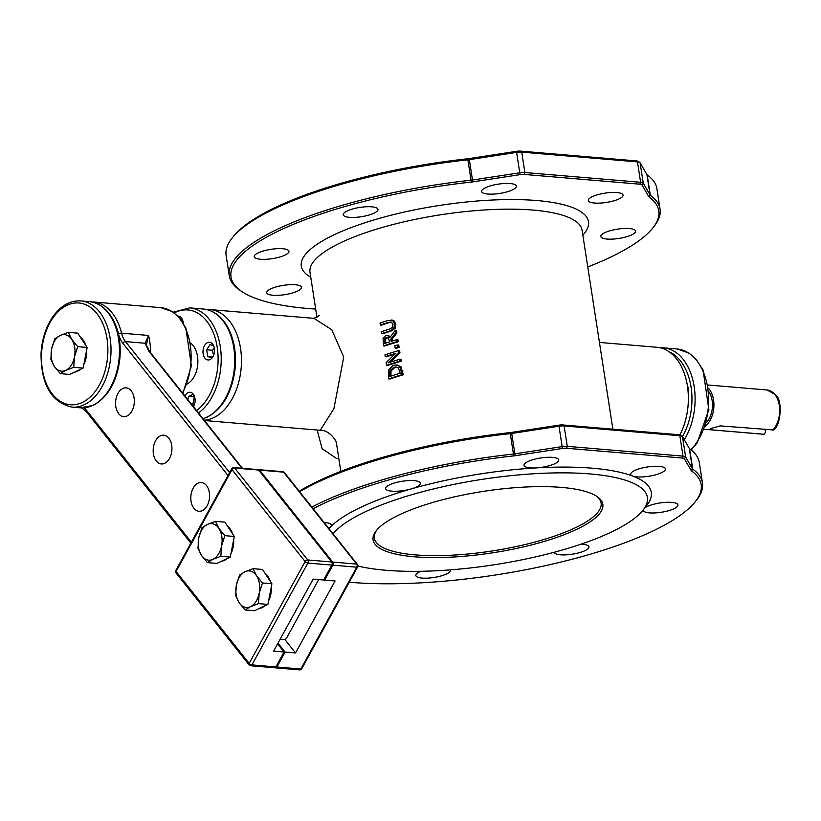<?xml version="1.0" encoding="UTF-8"?>
<svg xmlns="http://www.w3.org/2000/svg" width="821" height="821" viewBox="0 0 821 821"><rect width="100%" height="100%" fill="white"/><g stroke="black" fill="none" stroke-linecap="round" stroke-linejoin="round"><path stroke-width="1.23" d="M391.319 322.109L389.801 322.448A137.661 36.791 171.2 0 0 381.519 325.126L380.318 325.024A139.19 37.191 -8.8 0 1 388.579 322.345L391.412 322.13L392.972 324.5L392.243 327.548L389.565 329.026A139.19 37.191 171.2 0 0 381.355 331.694L381.652 333.634A139.19 37.191 -8.8 0 1 389.862 330.966L393.864 328.287L394.573 324.028L392.664 320.529L388.23 320.426A139.19 37.191 171.2 0 0 380.02 323.094L380.318 325.024M391.689 320.087L393.906 320.642L395.825 324.131L395.106 328.39L391.094 331.068A137.661 36.791 171.2 0 0 382.853 333.726L381.652 333.634M394.952 354.056A137.661 36.791 171.2 0 0 386.424 356.807L385.223 356.704A139.19 37.191 -8.8 0 1 395.743 353.328L386.127 362.574L386.558 365.324A139.19 37.191 -8.8 0 1 400.001 361.076L399.714 359.27A139.19 37.191 171.2 0 0 388.046 362.923L398.719 352.825L398.38 350.649A139.19 37.191 171.2 0 0 384.946 354.898L385.223 356.704M398.38 350.649L399.632 350.762L399.971 352.927L389.996 362.277M399.714 359.27L400.966 359.372L401.243 361.178A137.661 36.791 171.2 0 0 387.758 365.427L386.558 365.324M396.81 365.017L400.894 366.587L403.347 374.766A137.661 36.791 171.2 0 0 389.862 379.004L388.661 378.912A139.19 37.191 -8.8 0 1 402.105 374.663L399.653 366.484L396.194 364.935L393.423 365.283L388.354 370.035L388.661 378.912M396.687 339.699L397.939 339.802L398.236 341.741A137.661 36.791 171.2 0 0 384.751 345.98L383.551 345.877A139.19 37.191 -8.8 0 1 396.984 341.639L396.687 339.699A139.19 37.191 171.2 0 0 391.165 341.372L390.817 339.155L395.63 332.874L395.24 330.36L390.016 337.38L387.235 335.389L385.644 335.604L383.058 338.19L383.551 345.877M387.82 335.502L390.591 336.579M395.24 330.36L396.492 330.463L396.882 332.977L392.048 339.258L392.315 341.013M398.76 345.087L399.119 347.427A137.661 36.791 171.2 0 0 396.42 348.227L395.178 348.125A139.19 37.191 -8.8 0 1 397.867 347.324L397.508 344.984L398.76 345.087M390.724 321.986L391.412 322.13M392.664 320.529L393.906 320.642M400.001 361.076L401.243 361.178M398.719 352.825L399.971 352.927M399.653 366.484L400.894 366.587M402.105 374.663L403.347 374.766M389.78 370.897L393.721 367.305L396.163 366.956L398.401 367.982L400.176 373.206A139.19 37.191 171.2 0 0 389.831 376.48L389.78 370.897L390.991 371L390.96 376.1M396.759 367.049L394.942 367.408L390.991 371M384.423 341.526L384.505 339.063L386.086 337.575L388.302 337.729L389.667 341.844A139.19 37.191 171.2 0 0 384.721 343.455L384.423 341.526L385.624 341.628L385.849 343.075M387.358 337.39L388.302 337.729M387.923 337.523L385.706 339.165L385.624 341.628M384.505 339.063L385.706 339.165M396.984 341.639L398.236 341.741M390.817 339.155L392.048 339.258M395.63 332.874L396.882 332.977M397.867 347.324L399.119 347.427M397.508 344.984A139.19 37.191 171.2 0 0 394.819 345.785L395.178 348.125M652.839 227.94L654.08 226.37A217.955 58.25 171.2 0 0 660.063 209.098A217.955 58.25 171.2 0 0 650.345 195.285A7.646 2.042 -8.8 0 1 650.078 194.998L643.264 183.196A7.646 2.042 171.2 0 0 640.616 182.283L524.886 172.523A7.646 2.042 171.2 0 0 519.765 172.779L472.496 180.025A7.646 2.042 -8.8 0 1 471.295 180.179A217.955 58.25 171.2 0 0 229.275 275.784A217.955 58.25 171.2 0 0 240.194 290.439L241.856 291.558A216.426 57.839 -8.8 0 1 471.326 182.077A9.175 2.453 171.2 0 0 472.773 181.882L520.042 174.637A6.116 1.632 -8.8 0 1 524.137 174.432L639.877 184.191A6.116 1.632 -8.8 0 1 641.991 184.92L648.806 196.732A9.175 2.453 171.2 0 0 649.124 197.071A216.426 57.839 -8.8 0 1 652.839 227.94A216.426 57.839 -8.8 0 1 587.764 266.948M315.685 309.065A216.426 57.839 -8.8 0 1 241.856 291.558M229.275 275.784L226.124 255.393A217.955 58.25 -8.8 0 1 232.097 238.121A217.955 58.25 -8.8 0 1 468.134 159.787A7.646 2.042 171.2 0 0 469.335 159.633L516.614 152.388A7.646 2.042 -8.8 0 1 521.725 152.131L637.465 161.891A7.646 2.042 -8.8 0 1 639.795 162.486A7.646 2.042 -8.8 0 1 640.103 162.804L646.917 174.606A7.646 2.042 171.2 0 0 647.184 174.894A217.955 58.25 -8.8 0 1 656.903 188.707L660.063 209.098M619.034 198.928A17.59 4.7 171.2 0 0 623.057 195.111A17.59 4.7 171.2 0 0 604.954 193.151A17.59 4.7 171.2 0 0 588.288 200.488A17.59 4.7 171.2 0 0 600.089 203.095A17.59 4.7 171.2 0 0 619.034 198.928M631.554 234.929A17.59 4.7 171.2 0 0 635.577 231.112A17.59 4.7 171.2 0 0 617.474 229.151A17.59 4.7 171.2 0 0 600.808 236.489A17.59 4.7 171.2 0 0 612.599 239.106A17.59 4.7 171.2 0 0 631.554 234.929M512.335 189.928A17.59 4.7 171.2 0 0 516.358 186.11A17.59 4.7 171.2 0 0 498.255 184.15A17.59 4.7 171.2 0 0 481.588 191.488A17.59 4.7 171.2 0 0 493.39 194.095A17.59 4.7 171.2 0 0 512.335 189.928M373.955 213.203A17.59 4.7 171.2 0 0 377.978 209.386A17.59 4.7 171.2 0 0 359.875 207.426A17.59 4.7 171.2 0 0 343.209 214.763A17.59 4.7 171.2 0 0 355.011 217.38A17.59 4.7 171.2 0 0 373.955 213.203M284.959 255.126A17.59 4.7 171.2 0 0 288.982 251.308A17.59 4.7 171.2 0 0 270.879 249.348A17.59 4.7 171.2 0 0 254.212 256.686A17.59 4.7 171.2 0 0 266.014 259.292A17.59 4.7 171.2 0 0 284.959 255.126M297.479 291.127A17.59 4.7 171.2 0 0 301.502 287.309A17.59 4.7 171.2 0 0 283.399 285.349A17.59 4.7 171.2 0 0 266.733 292.687A17.59 4.7 171.2 0 0 278.535 295.303A17.59 4.7 171.2 0 0 297.479 291.127M638.379 161.624A6.116 1.632 171.2 0 0 638.133 161.368A6.116 1.632 171.2 0 0 636.265 160.895L520.535 151.126A6.116 1.632 171.2 0 0 516.44 151.331L469.171 158.576A9.175 2.453 -8.8 0 1 467.724 158.771A216.426 57.839 171.2 0 0 233.338 236.551L232.097 238.121M680.773 435.448A6.116 1.632 171.2 0 0 680.527 435.202A6.116 1.632 171.2 0 0 678.659 434.72L562.919 424.96A6.116 1.632 171.2 0 0 558.834 425.165L511.555 432.41A9.175 2.453 -8.8 0 1 510.118 432.605A216.426 57.839 171.2 0 0 299.213 491.225M299.644 491.758A217.955 58.25 -8.8 0 1 510.529 433.621A7.646 2.042 171.2 0 0 511.729 433.467L558.998 426.212A7.646 2.042 -8.8 0 1 564.119 425.955L679.86 435.725A7.646 2.042 -8.8 0 1 682.189 436.32A7.646 2.042 -8.8 0 1 682.497 436.628L689.312 448.44A7.646 2.042 171.2 0 0 689.578 448.728A217.955 58.25 -8.8 0 1 699.297 462.541L702.458 482.933A217.955 58.25 171.2 0 0 692.739 469.119A7.646 2.042 -8.8 0 1 692.472 468.832L685.648 457.02A7.646 2.042 171.2 0 0 683.01 456.117L567.27 446.347A7.646 2.042 171.2 0 0 562.159 446.603L514.89 453.859A7.646 2.042 -8.8 0 1 513.679 454.013A217.955 58.25 171.2 0 0 311.847 507.111M313.129 508.722A216.426 57.839 -8.8 0 1 513.72 455.901A9.175 2.453 171.2 0 0 515.167 455.717L562.436 448.471A6.116 1.632 -8.8 0 1 566.531 448.266L682.272 458.026A6.116 1.632 -8.8 0 1 684.375 458.754L691.2 470.566A9.175 2.453 171.2 0 0 691.518 470.905A216.426 57.839 -8.8 0 1 695.233 501.764L696.475 500.194A217.955 58.25 171.2 0 0 702.458 482.933M695.233 501.764A216.426 57.839 -8.8 0 1 349.233 582.233M357.915 566.038A161.368 43.123 171.2 0 0 518.01 560.61A161.368 43.123 171.2 0 0 643.007 510.2L646.732 505.49A165.955 44.344 171.2 0 0 632.652 476.047A17.59 4.7 171.2 0 0 661.428 472.752A17.59 4.7 171.2 0 0 665.451 468.935A17.59 4.7 171.2 0 0 647.348 466.985A17.59 4.7 171.2 0 0 630.682 474.322A17.59 4.7 171.2 0 0 632.652 476.047A165.955 44.344 171.2 0 0 536.185 467.908A17.59 4.7 171.2 0 0 554.729 463.752A17.59 4.7 171.2 0 0 558.752 459.934A17.59 4.7 171.2 0 0 540.649 457.985A17.59 4.7 171.2 0 0 523.983 465.322A17.59 4.7 171.2 0 0 536.185 467.908A165.955 44.344 171.2 0 0 411.064 488.957A17.59 4.7 171.2 0 0 416.35 487.027A17.59 4.7 171.2 0 0 420.373 483.21A17.59 4.7 171.2 0 0 402.269 481.26A17.59 4.7 171.2 0 0 385.603 488.598A17.59 4.7 171.2 0 0 411.064 488.957A165.955 44.344 171.2 0 0 361.24 507.101A165.955 44.344 171.2 0 0 330.596 526.856A17.59 4.7 171.2 0 0 331.376 525.132A17.59 4.7 171.2 0 0 324.09 522.505M328.667 528.272A17.59 4.7 171.2 0 0 330.596 526.856A165.955 44.344 171.2 0 0 328.954 528.632M420.783 571.293A17.59 4.7 171.2 0 0 415.826 575.521A17.59 4.7 171.2 0 0 427.618 578.128A17.59 4.7 171.2 0 0 446.573 573.961A17.59 4.7 171.2 0 0 450.596 570.143A17.59 4.7 171.2 0 0 450.513 569.856M554.206 552.256A17.59 4.7 171.2 0 0 566.028 554.852A17.59 4.7 171.2 0 0 584.942 550.675A17.59 4.7 171.2 0 0 588.965 546.858A17.59 4.7 171.2 0 0 580.919 544.2M643.202 510.323A17.59 4.7 171.2 0 0 654.994 512.93A17.59 4.7 171.2 0 0 673.938 508.763A17.59 4.7 171.2 0 0 677.961 504.946A17.59 4.7 171.2 0 0 664.056 502.473A17.59 4.7 171.2 0 0 644.865 507.85M596.149 495.946A114.714 30.654 -8.8 0 1 601.105 503.088A114.714 30.654 -8.8 0 1 492.426 550.932A114.714 30.654 -8.8 0 1 374.376 538.196A114.714 30.654 -8.8 0 1 376.931 529.884M399.673 514.654A116.243 31.065 171.2 0 0 376.275 530.674A116.243 31.065 171.2 0 0 492.713 552.8A116.243 31.065 171.2 0 0 597.011 496.5A116.243 31.065 171.2 0 0 509.277 488.177A116.243 31.065 171.2 0 0 399.673 514.654M643.007 510.2A161.368 43.123 171.2 0 0 559.881 472.855A161.368 43.123 171.2 0 0 365.396 511.76A161.368 43.123 171.2 0 0 333.069 533.814M282.793 471.695A2.217 1.437 94.8 0 1 283.573 472.157A2.217 1.396 -38.5 0 1 284.353 472.527A2.217 2.217 0 0 0 282.793 471.695L258.851 469.674A2.217 1.437 94.8 0 1 259.631 470.135L332.721 562.067A2.217 1.437 94.8 0 1 332.833 565.176L324.634 580.098L324.008 579.308M258.338 469.776A2.217 1.437 94.8 0 1 258.851 469.674M357.443 564.458A2.217 1.396 141.5 0 0 356.673 564.089A2.217 1.437 94.8 0 1 356.776 567.198A2.217 0.954 28.8 0 0 357.648 566.911A2.217 2.217 0 0 0 357.443 564.458L284.353 472.527M301.707 668.725A2.217 0.954 -151.2 0 1 300.845 669.012A2.217 1.437 94.8 0 1 299.583 669.874A2.217 2.217 0 0 0 301.707 668.725L357.648 566.911M278.001 643.141L285.092 652.069L276.893 666.991A2.217 1.437 94.8 0 1 275.63 667.853A2.217 1.437 94.8 0 1 275.138 667.668M232.015 469.643A2.217 1.396 -38.5 0 1 234.673 468.032A2.217 1.437 -85.2 0 0 233.893 467.57A2.217 2.217 0 0 0 231.758 468.719A2.217 0.954 28.8 0 0 232.015 469.643L305.114 561.574A2.217 0.954 28.8 0 0 307.875 563.073A2.217 1.437 -85.2 0 0 307.762 559.963A2.217 1.396 141.5 0 0 305.114 561.574L249.174 663.389A2.217 1.396 141.5 0 0 249.122 664.918A2.217 2.217 0 0 0 250.672 665.749A2.217 1.437 -85.2 0 0 251.934 664.887A2.217 0.954 -151.2 0 1 249.174 663.389L176.084 571.457A2.217 0.954 -151.2 0 1 175.817 570.533A2.217 2.217 0 0 0 176.033 572.986A2.217 1.396 -38.5 0 1 176.084 571.457L232.015 469.643M249.892 665.287A2.217 1.437 -85.2 0 0 250.672 665.749L274.625 667.771A2.217 1.437 -85.2 0 0 275.887 666.909L284.076 651.987L273.629 651.104L313.17 579.123L323.628 580.006L331.817 565.084A2.217 1.437 -85.2 0 0 331.715 561.985L258.615 470.053A2.217 1.437 -85.2 0 0 257.835 469.591L233.893 467.57M150.643 352.845A53.283 34.492 -85.2 0 0 148.55 335.45L145.184 343.26A2.217 1.94 -1.3 0 1 146.425 344.789L148.55 335.45L121.57 333.172A53.283 34.492 -85.2 0 0 93.481 301.984L160.937 307.67A53.283 34.492 94.8 0 1 188.912 338.396A53.283 34.492 94.8 0 1 182.457 392.859M146.466 345.313L146.425 344.789M229.634 472.578L125.49 341.598L145.184 343.26L148.704 351.008A2.217 1.396 -38.5 0 1 149.484 351.388L242.431 468.288M318.702 579.595L286.529 638.143A2.217 1.396 -38.5 0 1 283.881 639.764L280.033 639.436M319.39 315.418L313.991 318.353L331.787 329.765L343.732 357.032L333.911 408.663L320.252 430.286C330.329 429.824 337.739 443.278 336.466 443.34M204.224 420.229A55.51 35.929 -85.2 0 0 240.532 348.33A55.51 35.929 -85.2 0 0 210.032 309.579A55.51 35.929 -85.2 0 0 206.687 309.538M284.076 651.987L277.611 643.849M122.811 388.507A14.429 9.339 94.8 0 1 126.157 387.871A14.429 9.339 94.8 0 1 134.244 403.039A14.429 9.339 94.8 0 1 123.725 416.637A14.429 9.339 94.8 0 1 115.566 404.045A14.429 9.339 94.8 0 1 122.811 388.507M160.434 435.828A14.429 9.339 94.8 0 1 163.779 435.192A14.429 9.339 94.8 0 1 171.866 450.36A14.429 9.339 94.8 0 1 161.347 463.957A14.429 9.339 94.8 0 1 153.188 451.365A14.429 9.339 94.8 0 1 160.434 435.828M198.056 483.148A14.429 9.339 94.8 0 1 201.402 482.512A14.429 9.339 94.8 0 1 209.488 497.68A14.429 9.339 94.8 0 1 198.969 511.267A14.429 9.339 94.8 0 1 190.811 498.675A14.429 9.339 94.8 0 1 198.056 483.148M284.908 639.569L295.55 652.952L335.091 580.981L324.634 580.098M295.55 652.952L285.092 652.069M184.91 395.938A8.877 5.747 94.8 0 1 188.03 392.643A8.877 5.747 94.8 0 1 190.082 392.253A8.877 5.747 94.8 0 1 194.782 397.549A8.877 5.747 94.8 0 1 193.499 406.744M207.456 342.665A8.877 5.747 94.8 0 1 209.509 342.265A8.877 5.747 94.8 0 1 214.486 351.604A8.877 5.747 94.8 0 1 208.011 359.967A8.877 5.747 94.8 0 1 202.992 352.219A8.877 5.747 94.8 0 1 207.456 342.665M177.839 316.126A8.877 5.747 94.8 0 1 178.301 316.136A8.877 5.747 94.8 0 1 183.278 323.146M190.646 343.065A22.198 14.368 94.8 0 1 197.769 364.247A22.198 14.368 94.8 0 1 187.198 383.951M599.443 342.429L656.933 347.273A55.51 35.929 94.8 0 1 687.434 386.024A55.51 35.929 94.8 0 1 679.911 434.935M765.11 429.67L765.5 432.185L764.156 434.278L711.838 429.865L709.56 429.434L711.14 428.418L720.274 425.883L773.526 429.958C780.422 426.766 783.306 400.217 775.445 394.665L767.122 389.996L707.918 384.998M763.386 434.237L764.156 434.278A22.198 14.368 -85.2 0 1 763.386 434.237L704.182 429.25M705.29 426.13A22.198 14.368 -85.2 0 0 708.482 388.251M706.347 422.671A19.981 12.931 -85.2 0 0 708.944 391.843M687.321 385.377A8.877 5.747 94.8 0 1 688.183 392.931M187.876 399.683L188.491 396.522L192.966 394.419L194.618 396.923L188.491 396.522M191.108 403.737L192.966 403.891L194.208 405.297M194.3 397.015L192.966 403.891M212.926 356.755L212.475 357.453M212.044 358.018L207.703 356.499L206.666 349.777L210.022 344.584L213.655 345.857M214.322 348.073L212.475 350.259L206.666 349.777M212.475 350.259L213.563 355.483M212.813 356.93L207.703 356.499M180.189 318.774L181.184 318.302L182.837 320.806L182.519 321.965M182.519 320.898L181.749 320.837M74.475 356.889L73.716 367.315L65.762 370.363A18.349 11.884 -85.2 0 0 74.475 356.889A18.349 11.884 -85.2 0 0 71.766 339.412L77.728 346.667L74.475 356.889M60.292 373.637L54.34 366.371A18.349 11.884 -85.2 0 0 65.762 370.363L60.292 373.637L69.734 374.427L83.157 368.106L73.716 367.315M50.871 359.321L51.631 348.894A18.349 11.884 -85.2 0 0 54.34 366.371L50.871 359.321M60.344 335.409L68.307 332.351L71.766 339.412A18.349 11.884 -85.2 0 0 60.344 335.409A18.349 11.884 -85.2 0 0 51.631 348.894L54.874 338.673L60.344 335.409M77.728 346.667L87.17 347.468L82.459 340.305L77.749 333.152L68.307 332.351M87.17 347.468L83.157 368.106M80.407 337.195A18.349 11.884 94.8 0 1 85.497 344.933M86.544 350.659A18.349 11.884 94.8 0 1 83.865 364.452M80.006 369.594A18.349 11.884 94.8 0 1 74.588 372.139M221.588 545.873L220.828 556.299L212.875 559.358A18.349 11.884 -85.2 0 0 221.588 545.873A18.349 11.884 -85.2 0 0 218.889 528.396L224.841 535.661L221.588 545.873M207.405 562.621L201.453 555.355A18.349 11.884 -85.2 0 0 212.875 559.358L207.405 562.621L216.847 563.422L230.28 557.1L220.828 556.299M197.984 548.305L198.744 537.878A18.349 11.884 -85.2 0 0 201.453 555.355L197.984 548.305M207.467 524.403L215.42 521.345L218.889 528.396A18.349 11.884 -85.2 0 0 207.467 524.403A18.349 11.884 -85.2 0 0 198.744 537.878L201.997 527.667L207.467 524.403M224.841 535.661L234.283 536.452L224.862 522.135L215.42 521.345M234.283 536.452L230.28 557.1M227.52 526.179A18.349 11.884 94.8 0 1 232.61 533.917M233.667 539.643A18.349 11.884 94.8 0 1 230.988 553.446M227.13 558.578A18.349 11.884 94.8 0 1 221.711 561.133M259.21 593.193L258.451 603.62L250.497 606.678A18.349 11.884 -85.2 0 0 259.21 593.193A18.349 11.884 -85.2 0 0 256.511 575.716L262.463 582.972L259.21 593.193M245.027 609.941L239.075 602.676A18.349 11.884 -85.2 0 0 250.497 606.678L245.027 609.941L254.469 610.742L267.892 604.41L258.451 603.62M235.606 595.625L236.366 585.199A18.349 11.884 -85.2 0 0 239.075 602.676L235.606 595.625M245.089 571.714L253.042 568.655L256.511 575.716A18.349 11.884 -85.2 0 0 245.089 571.714A18.349 11.884 -85.2 0 0 236.366 585.199L239.619 574.987L245.089 571.714M262.463 582.972L271.905 583.772L262.484 569.456L253.042 568.655M271.905 583.772L267.892 604.41M265.142 573.499A18.349 11.884 94.8 0 1 270.232 581.237M271.289 586.964A18.349 11.884 94.8 0 1 268.611 600.756M264.752 605.898A18.349 11.884 94.8 0 1 259.333 608.453M316.998 317.553L309.989 272.244A137.661 36.791 -8.8 0 1 440.395 214.825A137.661 36.791 -8.8 0 1 582.058 230.116L612.877 429.178M388.579 322.345L389.801 322.448M394.573 324.028L395.825 324.131M389.862 330.966L391.094 331.068M393.864 328.287L395.106 328.39M401.582 371.308L402.834 371.41M389.606 375.002L390.806 375.105M393.721 367.305L394.942 367.408M386.086 337.575L387.307 337.677M471.326 182.077L467.724 158.771M647.184 174.894L650.345 195.285L649.124 197.071M472.773 181.882L469.171 158.576M520.042 174.637L516.44 151.331M524.137 174.432L524.886 172.523L521.725 152.131L520.535 151.126M639.877 184.191L640.616 182.283L637.465 161.891L636.265 160.895M641.991 184.92L643.264 183.196L640.103 162.804M648.806 196.732L650.078 194.998L646.917 174.606M582.838 235.124A145.307 38.833 171.2 0 0 438.958 205.527A145.307 38.833 171.2 0 0 310.759 277.241M513.72 455.901L510.118 432.605M515.167 455.717L511.555 432.41M562.436 448.471L558.834 425.165M566.531 448.266L567.27 446.347L564.119 425.955L562.919 424.96M682.272 458.026L683.01 456.117L679.86 435.725L678.659 434.72M691.518 470.905L692.739 469.119L689.578 448.728M684.375 458.754L685.648 457.02L682.497 436.628M691.2 470.566L692.472 468.832L689.312 448.44M92.64 405.471A53.283 34.492 94.8 0 1 80.314 407.821L93.266 405.358C107.818 397.385 116.644 382.227 119.722 359.896C121.18 345.815 119.343 333.152 114.201 321.894C108.249 309.661 99.936 302.908 89.263 301.625A53.283 34.492 94.8 0 1 119.404 348.114A53.283 34.492 94.8 0 1 92.64 405.471M84.214 404.753A53.283 34.492 -85.2 0 0 110.979 347.406A53.283 34.492 -85.2 0 0 80.838 300.917C70.103 300.383 60.775 305.658 52.862 316.721C45.904 326.953 41.974 339.135 41.05 353.256C40.927 384.3 51.2 402.249 71.879 407.113A53.283 34.492 -85.2 0 0 84.214 404.753M82.203 402.495A51.066 33.056 94.8 0 1 42.887 342.747A51.066 33.056 94.8 0 1 98.92 316.362A51.066 33.056 94.8 0 1 82.203 402.495M259.631 470.135L283.573 472.157L356.673 564.089L332.721 562.067M332.833 565.176L356.776 567.198L300.845 669.012L276.893 666.991M331.715 561.985L307.762 559.963L234.673 468.032L258.615 470.053M275.887 666.909L251.934 664.887L307.875 563.073L331.817 565.084M148.704 351.008L241.918 468.247M122.842 343.209A2.217 1.396 141.5 0 1 125.49 341.598A22.198 14.368 94.8 0 1 121.57 333.172A2.217 0.78 166.2 0 0 118.522 333.942A24.425 15.804 -85.2 0 0 122.842 343.209L228.033 475.513M114.878 323.392A51.066 33.056 94.8 0 1 118.522 333.942M81.7 407.893L86.143 411.444A2.217 1.396 -38.5 0 1 86.195 409.925A24.425 15.804 -85.2 0 0 84.204 407.832M191.375 542.219L86.195 409.925M174.257 312.965A53.283 34.492 94.8 0 1 216.251 342.172A53.283 34.492 94.8 0 1 196.568 410.613M198.456 412.984A55.51 35.929 -85.2 0 0 220.952 352.219A55.51 35.929 -85.2 0 0 189.795 307.875L173.149 312.165M189.795 307.875L203.29 309.014A55.51 35.929 94.8 0 1 234.683 357.443A55.51 35.929 94.8 0 1 206.8 417.181A55.51 35.929 94.8 0 1 202.972 418.659M711.838 429.865L711.581 428.223M772.592 430.296A22.198 14.368 -85.2 0 0 779.406 406.056A22.198 14.368 -85.2 0 0 767.122 389.996M690.892 449.713A55.51 35.929 -85.2 0 0 707.866 389.123A55.51 35.929 -85.2 0 0 677.161 348.987L688.952 353.051L696.126 359.28L703.104 370.086L708.862 409.679L697.142 442.858L691.21 449.98M682.477 436.598A53.283 34.492 -85.2 0 0 669.094 351.788M677.161 348.987L663.676 347.847A55.51 35.929 94.8 0 1 693.252 381.703A55.51 35.929 94.8 0 1 684.273 439.707M336.518 443.648L340.818 471.377M391.094 319.985L392.335 320.098M396.194 364.935L397.426 365.037M387.235 335.389L388.446 335.491M638.133 161.368L639.795 162.486M680.527 435.202L682.189 436.32M338.847 458.703L336.764 458.6L322.13 448.738L317.142 430.019M336.087 441.955L333.644 437.531M89.263 301.625L80.838 300.917M80.314 407.821L71.879 407.113M275.63 667.853L299.583 669.874M249.122 664.918L176.033 572.986M175.817 570.533L231.758 468.719M146.456 345.231L149.484 351.388M160.937 307.67L172.277 311.58L179.173 317.563L185.864 327.938L191.396 365.94L182.878 393.382M91.367 301.892L93.481 301.984M86.143 411.444L190.862 543.153M313.971 318.353L210.032 309.579M320.262 430.286L204.45 420.516M191.365 343.66L190.739 343.609M188.009 383.479L187.383 383.428M203.023 418.731L207.426 417.078C222.583 408.776 231.768 392.992 234.98 369.707C236.499 355.031 234.58 341.834 229.223 330.114C223.025 317.378 214.384 310.338 203.29 309.014M660.238 347.796L663.676 347.847"/></g></svg>
